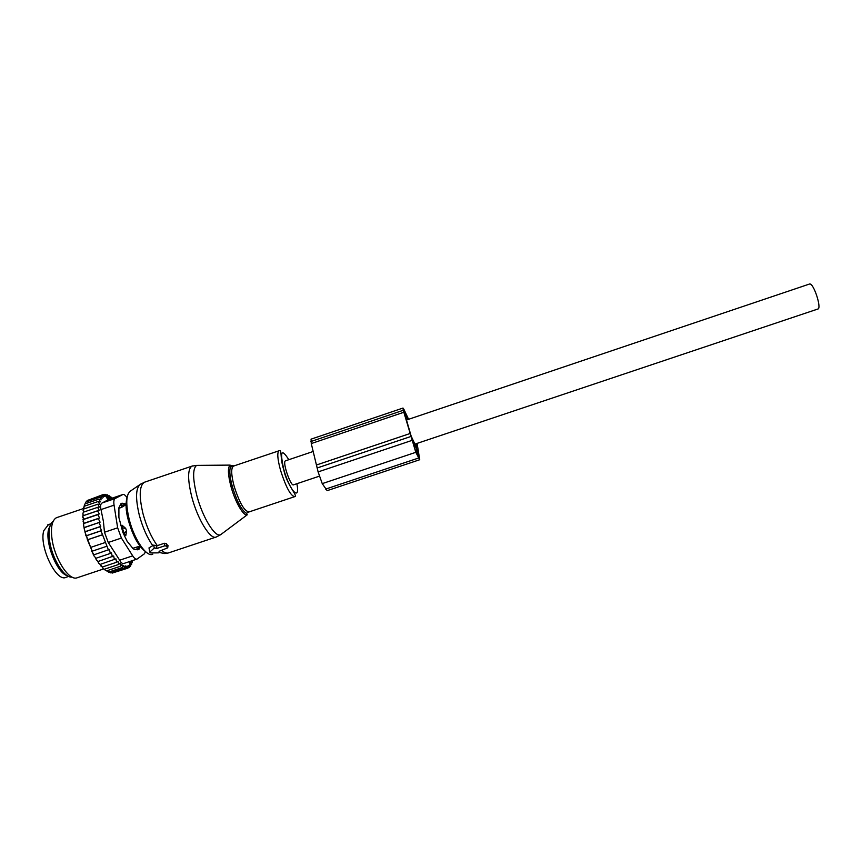 <?xml version="1.0" encoding="UTF-8"?>
<svg xmlns="http://www.w3.org/2000/svg" width="862" height="862" viewBox="0 0 862 862"><rect width="100%" height="100%" fill="white"/><g stroke="black" fill="none" stroke-linecap="round" stroke-linejoin="round"><path stroke-width="1.29" d="M164.761 545.829L156.679 548.523L154.287 547.995L149.902 551.971L150.742 552.941L158.425 552.865L159.578 551.971L159.061 551.335L167.713 547.833L166.237 546.055L164.761 545.829L164.394 543.265L156.798 545.797L153.641 545.118L148.997 547.887L149.762 552.154M167.842 546.26L166.549 543.696L164.394 543.265M156.679 548.523L156.798 545.797M122.544 503.257L121.456 504.852L121.52 507.406L125.636 504.916M118.697 508.354L121.52 507.406M120.809 525.691L122.135 525.249L125.669 528.374L126.606 530.938L125.863 535.388L124.505 535.841M132.791 548.307L139.967 546.142M121.477 528.201L122.253 527.932L124.333 533.578L125.863 535.388M125.669 528.374L122.253 527.932L122.135 525.249M135.496 549.557L139.062 549.202M139.806 546.196L137.629 548.846L136.142 547.187M50.33 525.163L48.692 528.999C44.641 542.252 57.14 573.446 67.322 575.676M48.466 524.602L43.779 530.658C38.822 546.433 56.569 583.003 66.158 577.249L68.691 576.409M100.207 564.416L102.298 567.034L116.553 562.283L115.928 558.845L100.143 564.438L98.505 563.058L100.143 564.438M100.746 565.881L102.298 567.034M83.118 521.564L83.485 519.484L83.7 525.885L85.941 535.852L86.556 535.722L87.396 539.795L92.277 551.152L91.652 551.249L94.055 554.762L109.302 549.493L110.336 553.447L95.994 558.242L93.99 555.904L95.994 558.242M84.293 527.49L100.1 522.156L98.279 518.612L99.626 517.976L97.794 514.646L99.335 513.924L97.557 510.864L99.238 510.218L82.795 515.821L83.485 519.29L82.946 519.581M83.409 515.573L82.827 513.924L83.323 512.2L97.578 507.373L99.238 510.218M83.485 512.147L83.636 509.033L97.837 504.216L99.356 507.093L97.578 507.373M83.808 508.979L84.185 506.253L98.343 501.447L99.723 504.302L97.837 504.216M84.39 506.188L84.573 504.82M85.23 503.796L85.974 501.964L100.046 497.191L101.102 499.874L99.087 499.098L84.972 503.893L84.26 505.585M108.849 572.012L110.476 572.842L124.559 568.144L123.751 565.461L122.684 567.401L108.558 572.109L106.759 570.816M105.864 570.558L104.97 569.933L105.864 570.558M104.625 569.135L104.97 569.933M103.828 569.006L102.923 568.177L103.828 569.006M102.459 566.981L102.923 568.177M97.923 561.507L98.505 563.058M98.031 561.496L96.253 559.75L98.031 561.496L113.665 556.001L114.43 559.664M95.714 558.285L96.253 559.75M93.602 554.826L93.99 555.904M94.055 554.762L93.43 554.859L84.875 531.789M84.605 530.561L84.013 527.652M83.7 525.885L83.355 523.557M82.827 517.534L82.795 515.821M97.557 510.864L83.28 515.692M82.827 513.924L83.323 512.2M83.064 510.767L83.636 509.033M83.549 507.977L84.185 506.253M99.087 499.098L100.304 501.889L98.343 501.447M100.046 497.191L102.093 498.29L101.21 495.758L87.191 500.51L86.502 501.792M101.21 495.758L103.278 497.158L102.567 494.799L88.204 500.165M102.567 494.799L104.625 496.48L104.086 494.325L102.61 494.831M105.875 496.35L105.757 494.346L104.55 494.756M132.392 560.612L132.446 562.455L129.526 563.425M129.397 562.229L131.671 561.464L132.446 562.455M131.671 561.464L131.617 564.535L130.679 564.847M129.548 563.64L130.798 563.22L130.571 566.194L129.451 566.571M129.656 564.588L129.332 567.411L127.964 567.864M129.332 567.411L128.46 565.483L127.899 568.144L113.515 572.659M127.899 568.144L127.037 565.935L126.305 568.392L112.275 573.068L111.187 572.605M112.351 556.701L111.446 552.865L110.336 553.447M87.396 539.795L102.535 534.699L108.429 549.945M106.651 546.325L92.277 551.152M105.013 542.586L90.629 547.413M102.169 534.882L87.773 539.72M102.535 534.699L100.951 530.884L86.556 535.722M85.941 535.852L101.565 530.583L99.873 526.822L85.5 531.671M126.962 497.557C125.335 495.154 123.934 494.152 122.77 494.551L115.109 498.548C113.892 499.346 113.536 501.544 114.053 505.164L117.652 527.813L121.423 538.06L132.705 555.85C134.386 558.414 135.83 559.481 137.058 559.061L144.439 553.77L145.43 551.594M132.705 555.85L119.667 560.203L108.256 542.478L104.474 532.253L103.408 521.37L100.994 509.582L114.053 505.164M115.109 498.548L102.147 502.945L110.045 498.872L122.77 494.551M72.042 577.087C64.359 578.445 51.86 558.393 49.576 540.506C48.315 530.378 49.533 523.934 53.239 521.187M121.165 503.354L118.902 507.696L118.902 517.502L122.889 532.479L127.123 541.282L133.05 548.598L134.235 549.406L138.771 549.417M123.104 503.376L125.733 503.936L124.742 504.27M102.147 502.945C100.542 503.861 100.164 506.08 100.994 509.582M57.366 517.394L56.041 517.933C51.957 520.734 50.599 527.663 51.989 538.728C54.554 558.878 69.025 581.074 77.02 577.82L103.72 568.909M119.667 560.203C121.057 562.854 122.512 563.92 124.042 563.403L136.843 559.136M101.565 530.583L100.951 530.884M112.038 498.193L111.403 497.266L107.308 498.645M105.757 494.346L107.75 496.501L107.556 494.853L109.485 497.202L109.442 495.833L111.295 498.333L111.403 497.266M106.134 496.264L104.086 494.325M97.794 514.646L83.485 519.484M99.626 517.976L83.776 523.331M98.279 518.612L83.926 523.449M100.1 522.156L84.605 527.533M98.968 522.684L100.768 526.402L85.026 531.703M100.768 526.402L99.873 526.822M116.553 562.283L118.083 561.281L118.654 564.459L104.442 569.2M122.684 567.401L121.941 564.524L120.712 566.172L120.044 563.123L118.654 564.459M120.712 566.172L106.532 570.892M126.305 568.392L125.453 565.925L124.559 568.144M129.72 564.567L130.571 566.194M130.798 563.22L131.617 564.535M111.295 498.333L107.836 499.507M109.442 495.833L108.601 496.113M109.485 497.202L106.942 498.064M107.556 494.853L106.543 495.197M107.75 496.501L106.285 497.008M99.335 513.924L83.485 519.29M417.089 443.402L419.729 459.726L415.807 452.324L403.265 410.29L403.007 408.049L403.966 409.461L408.577 419.298M311.074 439.157L311.268 443.564L318.11 471.913L322.248 483.625L327.151 490.65L419.675 459.748M416.712 447.917L411.163 436.14L404.353 412.596L408.038 419.482M416.755 447.895L416.465 443.607M417.37 450.546L411.82 438.93L415.204 449.813L418.684 456.601L417.628 451.268L417.37 450.546L415.796 451.074M285.537 460.814L285.3 460.922C282.327 462.377 290.882 486.965 293.608 484.81L319.177 476.233M809.375 284.072L809.698 283.986C813.75 283.092 822.068 308.919 817.779 309.049L414.891 444.135M199.531 465.372L196.579 465.394C192.56 468.734 192.679 478.884 196.913 495.844C202.635 517.566 215.123 537.716 220.575 534.742L221.89 533.761M191.903 497.352C197.775 519.786 210.791 540.442 216.362 536.961L220.575 534.742L247.265 514.786C243.698 516.629 235.175 502.093 231.027 486.728C227.902 474.703 227.6 467.484 230.122 465.103L196.579 465.394L191.849 466.148C187.528 469.37 187.539 479.768 191.903 497.352M192.7 465.889L144.353 482.267C139.332 485.715 138.89 496.243 143.038 513.827C146.583 526.801 151.346 537.403 157.315 545.635M233.882 466.062C232.287 465.06 231.124 465.415 230.413 467.118C229.217 470.781 229.852 477.246 232.331 486.524C236.791 501.081 241.468 510.013 246.37 513.343L249.28 511.845M232.945 465.609L233.624 466.148M145.096 482.02L140.711 484.078C135.711 487.504 135.237 497.88 139.31 515.207C142.629 527.447 147.122 537.608 152.779 545.689M233.742 466.105L233.386 466.223C230.941 468.217 231.188 474.865 234.119 486.168C239.474 502.945 244.485 511.522 249.14 511.888L294.448 496.738M280.592 470.512C286.012 487.342 290.72 496.049 294.739 496.641C298.349 496.296 286.712 484.81 283.803 469.962C279.536 456.741 282.402 449.264 278.986 450.794C276.993 452.647 277.521 459.22 280.592 470.512M288.802 459.705C281.335 447.863 279.708 451.289 283.921 470.005C289.869 491.318 300.461 501.964 296.873 483.711M139.558 484.864L130.722 490.866C126.035 494.077 125.529 503.57 129.192 519.344C134.17 539.429 146.702 557.595 152.768 554.201M159.416 552.542L164.868 553.555L167.939 553.07M159.524 551.874L159.621 551.152M149.902 551.971L148.997 547.887M154.287 547.995L153.641 545.118M156.216 547.984L156.561 545.474M161.69 550.462C164.513 552.854 166.905 553.63 168.866 552.79L215.769 537.166M166.237 546.055L166.549 543.696M167.648 547.758L167.961 545.387M124.818 505.369L120.13 505.294M126.606 530.938L123.546 533.847M49.048 533.934C49.015 547.133 52.991 558.975 60.997 569.459M121.423 538.06L108.256 542.478M122.706 494.594L109.991 498.904M117.652 527.813L104.474 532.253M325.545 489.131L418.555 458.045M322.248 483.625L415.807 452.324M318.11 471.913L411.724 440.493M317.421 467.894L410.765 436.538M316.666 464.93L409.903 433.575M311.268 443.564L403.75 412.295M310.913 441.527L403.265 410.29M416.13 451.774L417.628 451.268M417.607 454.845L418.436 454.565M248.967 511.963L246.37 513.343L247.265 514.786M278.986 450.794L230.413 467.118L230.122 465.103M145.646 551.734C138.642 546.54 132.867 536.024 128.319 520.217M127.22 496.846C125.41 503.236 125.744 510.907 128.233 519.872M159.578 551.971L159.707 551.13M167.713 547.833L168.036 545.495M122.005 503.214L125.421 505.024M121.036 503.537L121.995 503.214M137.618 549.805L138.728 549.439M138.825 549.406L140.355 546.648M47.776 524.839L50.977 523.751M108.116 499.949L105.358 495.531M83.679 508.472L56.59 517.663M129.322 561.636L129.677 564.826M311.01 439.178L403.007 408.049M285.387 460.858L312.928 451.569M406.261 420.085L809.569 284.007"/></g></svg>
